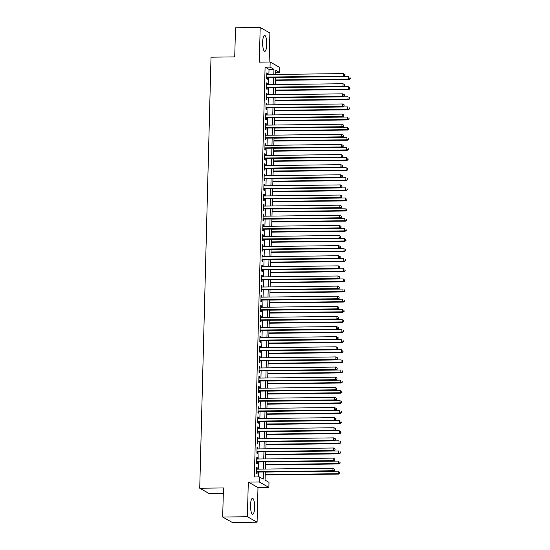 <?xml version="1.0" encoding="UTF-8"?>
<svg xmlns="http://www.w3.org/2000/svg" width="550" height="550" viewBox="0 0 550 550"><rect width="100%" height="100%" fill="white"/><g stroke="black" fill="none" stroke-linecap="round" stroke-linejoin="round"><path stroke-width="0.82" d="M254.623 507.464A7.975 2.049 89.3 0 0 252.484 498.334A7.975 2.049 89.3 0 0 250.539 505.161A7.975 2.049 89.3 0 0 252.677 514.291A7.975 2.049 89.3 0 0 254.623 507.464M266.743 44.536A7.975 2.049 89.3 0 0 264.605 35.413A7.975 2.049 89.3 0 0 262.659 42.233A7.975 2.049 89.3 0 0 264.798 51.363A7.975 2.049 89.3 0 0 266.743 44.536M265.279 471.962L265.059 480.136L268.991 482.35L268.861 487.41L259.167 481.944L259.298 476.884L263.23 479.105L263.416 471.989M257.991 487.541L248.298 482.082L247.39 516.739L222.681 517.034L232.375 522.5L257.084 522.197L257.991 487.541L268.861 487.41M223.3 493.529L209.419 493.701L199.732 488.235L211.014 57.179L234.733 56.891L235.496 27.802L260.198 27.5L259.291 62.157L270.16 62.026L279.854 67.485L279.723 72.545L275.791 70.331L275.688 74.429M269.129 62.04L269.892 32.966L260.198 27.5M275.736 72.593L279.723 72.545M247.39 516.739L257.084 522.197M257.153 469.157L257.194 467.761L256.534 467.397L256.376 473.467L257.029 473.832L257.077 472.065M257.421 459.037L257.455 457.641L256.802 457.277L256.644 463.348L257.297 463.719L257.345 461.945M257.682 448.917L257.723 447.528L257.063 447.157L256.905 453.228L257.558 453.599L257.606 451.825M257.95 438.804L257.984 437.408L257.331 437.037L257.173 443.107L257.826 443.479L257.874 441.705M258.211 428.684L258.252 427.288L257.593 426.917L257.434 432.987L258.094 433.359L258.136 431.592M258.479 418.564L258.514 417.168L257.861 416.804L257.702 422.874L258.356 423.239L258.404 421.472M258.741 408.444L258.782 407.048L258.122 406.684L257.964 412.754L258.624 413.126L258.665 411.352M259.009 398.324L259.043 396.935L258.39 396.564L258.232 402.634L258.885 403.006L258.933 401.232M259.277 388.211L259.311 386.815L258.658 386.444L258.493 392.514L259.153 392.886L259.194 391.112M259.538 378.091L259.572 376.695L258.919 376.324L258.761 382.394L259.414 382.766L259.462 380.999M259.806 367.971L259.841 366.575L259.188 366.211L259.029 372.281L259.683 372.646L259.731 370.879M260.067 357.851L260.102 356.455L259.449 356.091L259.291 362.161L259.944 362.533L259.992 360.759M260.336 347.731L260.37 346.342L259.717 345.971L259.559 352.041L260.212 352.413L260.26 350.639M260.597 337.618L260.638 336.222L259.978 335.851L259.82 341.921L260.473 342.293L260.521 340.519M260.865 327.498L260.899 326.102L260.246 325.731L260.088 331.801L260.741 332.173L260.789 330.406M261.126 317.377L261.168 315.982L260.507 315.618L260.349 321.688L261.002 322.053L261.051 320.286M261.394 307.257L261.429 305.862L260.776 305.498L260.618 311.568L261.271 311.939L261.319 310.166M261.656 297.137L261.697 295.749L261.037 295.377L260.879 301.448L261.539 301.819L261.58 300.046M261.924 287.024L261.958 285.629L261.305 285.257L261.147 291.328L261.8 291.699L261.848 289.926M262.185 276.904L262.226 275.509L261.573 275.137L261.408 281.208L262.068 281.579L262.109 279.812M262.453 266.784L262.488 265.389L261.834 265.024L261.676 271.095L262.329 271.459L262.377 269.692M262.721 256.664L262.756 255.269L262.103 254.904L261.938 260.975L262.597 261.346L262.639 259.572M262.982 246.544L263.017 245.156L262.364 244.784L262.206 250.855L262.859 251.226L262.907 249.452M263.251 236.431L263.285 235.036L262.632 234.664L262.474 240.735L263.127 241.106L263.175 239.333M263.512 226.311L263.546 224.916L262.893 224.544L262.735 230.615L263.388 230.986L263.436 229.219M263.78 216.191L263.814 214.796L263.161 214.431L263.003 220.502L263.656 220.866L263.704 219.099M264.041 206.071L264.082 204.676L263.423 204.311L263.264 210.382L263.918 210.753L263.966 208.979M264.309 195.951L264.344 194.562L263.691 194.191L263.532 200.262L264.186 200.633L264.234 198.859M264.571 185.838L264.612 184.442L263.952 184.071L263.794 190.142L264.454 190.513L264.495 188.739M264.839 175.718L264.873 174.322L264.22 173.951L264.062 180.022L264.715 180.393L264.763 178.626M265.1 165.598L265.141 164.203L264.481 163.838L264.323 169.909L264.983 170.273L265.024 168.506M265.368 155.478L265.403 154.083L264.749 153.718L264.591 159.789L265.244 160.16L265.293 158.386M265.629 145.358L265.671 143.969L265.018 143.598L264.853 149.669L265.512 150.04L265.554 148.266M265.897 135.245L265.932 133.849L265.279 133.478L265.121 139.549L265.774 139.92L265.822 138.146M266.166 125.125L266.2 123.729L265.547 123.358L265.389 129.429L266.042 129.8L266.083 128.033M266.427 115.005L266.461 113.609L265.808 113.245L265.65 119.316L266.303 119.68L266.351 117.913M266.695 104.885L266.729 103.489L266.076 103.125L265.918 109.196L266.571 109.567L266.619 107.793M266.956 94.765L266.991 93.376L266.337 93.005L266.179 99.076L266.832 99.447L266.881 97.673M267.224 84.652L267.259 83.256L266.606 82.885L266.447 88.956L267.101 89.327L267.149 87.553M268.881 74.511L269.019 69.362L265.086 67.141L254.361 476.946L259.298 476.884M258.349 476.898L258.472 472.044M258.548 469.136L258.741 461.931M258.816 459.023L259.002 451.811M259.077 448.903L259.27 441.691M259.346 438.783L259.531 431.571M259.607 428.663L259.799 421.451M259.875 418.543L260.061 411.338M260.136 408.43L260.329 401.218M260.404 398.31L260.59 391.098M260.673 388.19L260.858 380.978M260.934 378.07L261.126 370.858M261.202 367.95L261.387 360.745M261.463 357.837L261.656 350.625M261.731 347.717L261.917 340.505M261.993 337.597L262.185 330.385M262.261 327.477L262.446 320.265M262.522 317.357L262.714 310.152M262.79 307.244L262.976 300.032M263.051 297.124L263.244 289.912M263.319 287.004L263.505 279.792M263.587 276.884L263.773 269.672M263.849 266.764L264.041 259.559M264.117 256.651L264.303 249.439M264.378 246.531L264.571 239.319M264.646 236.411L264.832 229.199M264.907 226.291L265.1 219.079M265.176 216.171L265.361 208.966M265.437 206.058L265.629 198.846M265.705 195.938L265.891 188.726M265.966 185.817L266.159 178.606M266.234 175.697L266.42 168.486M266.496 165.578L266.688 158.373M266.764 155.464L266.949 148.252M267.032 145.344L267.218 138.132M267.293 135.224L267.486 128.012M267.561 125.104L267.747 117.892M267.822 114.984L268.015 107.779M268.091 104.871L268.276 97.659M268.352 94.751L268.544 87.539M268.62 84.631L268.806 77.419M267.486 74.532L267.527 73.136L266.867 72.765L266.709 78.836L267.362 79.207L267.41 77.44M248.298 482.082L259.167 481.944M265.086 67.141L270.029 67.086L270.16 62.026M222.681 517.034L223.444 487.946L199.732 488.235M275.612 77.337L275.419 84.549M275.344 87.457L275.158 94.669M275.082 97.577L274.89 104.789M274.814 107.69L274.629 114.902M274.546 117.81L274.361 125.022M274.285 127.93L274.093 135.142M274.017 138.05L273.831 145.262M273.756 148.17L273.563 155.382M273.488 158.283L273.302 165.495M273.226 168.403L273.034 175.615M272.958 178.523L272.772 185.735M272.697 188.643L272.504 195.855M272.429 198.763L272.243 205.975M272.168 208.876L271.975 216.088M271.899 218.996L271.714 226.208M271.638 229.116L271.446 236.328M271.37 239.236L271.184 246.448M271.102 249.356L270.916 256.568M270.841 259.469L270.648 266.681M270.572 269.589L270.387 276.801M270.311 279.709L270.119 286.921M270.043 289.829L269.857 297.041M269.782 299.949L269.589 307.161M269.514 310.062L269.328 317.274M269.252 320.183L269.06 327.394M268.984 330.303L268.799 337.514M268.723 340.423L268.531 347.634M268.455 350.543L268.269 357.754M268.194 360.656L268.001 367.868M267.926 370.776L267.74 377.987M267.657 380.896L267.472 388.107M267.396 391.016L267.204 398.228M267.128 401.136L266.942 408.348M266.867 411.249L266.674 418.461M266.599 421.369L266.413 428.581M266.337 431.489L266.145 438.701M266.069 441.609L265.884 448.821M265.808 451.729L265.616 458.941M265.54 461.842L265.354 469.054M273.824 74.456L273.962 69.3L270.029 67.086M263.491 469.081L263.677 461.869M263.752 458.961L263.945 451.749M264.021 448.841L264.206 441.629M264.289 438.721L264.474 431.509M264.55 428.608L264.743 421.396M264.818 418.488L265.004 411.276M265.079 408.368L265.272 401.156M265.347 398.248L265.533 391.036M265.609 388.128L265.801 380.916M265.877 378.015L266.062 370.803M266.138 367.895L266.331 360.683M266.406 357.775L266.592 350.563M266.668 347.655L266.86 340.443M266.936 337.535L267.121 330.323M267.197 327.422L267.389 320.21M267.465 317.302L267.651 310.09M267.733 307.182L267.919 299.97M267.994 297.062L268.187 289.85M268.262 286.942L268.448 279.73M268.524 276.829L268.716 269.617M268.792 266.709L268.978 259.497M269.053 256.589L269.246 249.377M269.321 246.469L269.507 239.257M269.582 236.349L269.775 229.137M269.851 226.236L270.036 219.024M270.112 216.116L270.304 208.904M270.38 205.996L270.566 198.784M270.648 195.876L270.834 188.664M270.909 185.756L271.102 178.544M271.178 175.642L271.363 168.431M271.439 165.522L271.631 158.311M271.707 155.403L271.893 148.191M271.968 145.282L272.161 138.071M272.236 135.162L272.422 127.951M272.498 125.049L272.69 117.838M272.766 114.929L272.951 107.718M273.027 104.809L273.219 97.598M273.295 94.689L273.481 87.477M273.556 84.569L273.749 77.358M269.019 69.362L273.962 69.3M266.86 73.143L267.527 73.136M266.592 83.263L267.259 83.256M266.331 93.383L266.991 93.376M266.062 103.503L266.729 103.489M265.801 113.616L266.461 113.609M265.533 123.736L266.2 123.729M265.272 133.856L265.932 133.849M265.004 143.976L265.671 143.969M264.743 154.096L265.403 154.083M264.474 164.209L265.141 164.203M264.206 174.329L264.873 174.322M263.945 184.449L264.612 184.442M263.677 194.569L264.344 194.562M263.416 204.689L264.082 204.676M263.147 214.803L263.814 214.796M262.886 224.923L263.546 224.916M262.618 235.042L263.285 235.036M262.357 245.163L263.017 245.156M262.089 255.282L262.756 255.269M261.827 265.396L262.488 265.389M261.559 275.516L262.226 275.509M261.298 285.636L261.958 285.629M261.03 295.756L261.697 295.749M260.762 305.876L261.429 305.862M260.501 315.989L261.168 315.982M260.232 326.109L260.899 326.102M259.971 336.229L260.638 336.222M259.703 346.349L260.37 346.342M259.442 356.469L260.102 356.455M259.174 366.582L259.841 366.575M258.913 376.702L259.572 376.695M258.644 386.822L259.311 386.815M258.383 396.942L259.043 396.935M258.115 407.062L258.782 407.048M257.854 417.175L258.514 417.168M257.586 427.295L258.252 427.288M257.317 437.415L257.984 437.408M257.056 447.535L257.723 447.528M256.788 457.655L257.455 457.641M256.527 467.768L257.194 467.761M266.75 77.447L343.894 76.505L343.241 76.141L266.757 77.069M344.74 75.474L343.241 76.141L343.31 73.611L345.029 74.608L344.74 75.474L345.029 74.608M266.826 74.539L343.31 73.611L344.768 74.463M343.894 76.505L345.008 75.625M275.529 80.355L349.133 79.461L348.48 79.09L348.549 76.56L275.605 77.447M275.543 79.977L348.48 79.09L350.247 78.574L350.006 77.419L349.979 78.43M350.247 78.574L349.133 79.461M266.482 87.567L343.633 86.625L342.98 86.254L266.489 87.189M344.479 85.594L342.98 86.254L343.042 83.724L344.768 84.727L344.479 85.594L344.768 84.727M266.558 84.659L343.042 83.724L344.506 84.583M343.633 86.625L344.74 85.738M266.214 97.68L343.365 96.745L342.712 96.374L266.228 97.302M344.211 95.714L342.712 96.374L342.781 93.844L344.499 94.848L344.211 95.714L344.499 94.848M266.296 94.779L342.781 93.844L344.238 94.696M343.365 96.745L344.472 95.858M265.952 107.8L343.104 106.865L342.444 106.494L265.959 107.422M343.949 105.827L342.444 106.494L342.512 103.964L344.238 104.968L343.949 105.827L344.238 104.968M266.028 104.892L342.512 103.964L343.977 104.816M343.104 106.865L344.211 105.978M265.684 117.92L342.836 116.985L342.183 116.614L265.698 117.542M343.681 115.947L342.183 116.614L342.251 114.084L343.97 115.088L343.681 115.947L343.97 115.088M265.76 115.012L342.251 114.084L343.709 114.936M342.836 116.985L343.942 116.098M275.268 90.475L348.872 89.581L348.219 89.21L348.281 86.68L275.344 87.567M275.275 90.097L348.219 89.21L349.979 88.694L349.745 87.532L349.718 88.55M349.979 88.694L348.872 89.581M275 100.595L348.604 99.701L347.951 99.33L348.019 96.8L275.076 97.687M275.014 100.217L347.951 99.33L349.711 98.814L349.477 97.652L349.449 98.663M349.711 98.814L348.604 99.701M274.739 110.715L348.343 109.814L347.683 109.45L347.751 106.92L274.814 107.807M274.746 110.337L347.683 109.45L349.449 108.934L349.216 107.772L349.188 108.783M349.449 108.934L348.343 109.814M274.471 120.828L348.074 119.934L347.421 119.563L347.49 117.033L274.546 117.92M274.478 120.45L347.421 119.563L349.181 119.047L348.947 117.892L348.92 118.903M349.181 119.047L348.074 119.934M265.423 128.04L342.574 127.098L341.914 126.734L265.43 127.662M343.42 126.067L341.914 126.734L341.983 124.204L343.709 125.201L343.681 126.218L343.709 125.201M265.499 125.132L341.983 124.204L343.447 125.056M342.574 127.098L343.681 126.218M274.202 130.948L347.813 130.054L347.153 129.683L347.222 127.153L274.285 128.04M274.216 130.57L347.153 129.683L348.92 129.167L348.686 128.012L348.659 129.023M348.92 129.167L347.813 130.054M265.155 138.16L342.306 137.218L341.653 136.847L265.169 137.782M343.152 136.187L341.653 136.847L341.715 134.317L343.441 135.321L343.152 136.187L343.441 135.321M265.231 135.252L341.715 134.317L343.179 135.176M342.306 137.218L343.413 136.331M273.941 141.068L347.545 140.174L346.892 139.803L346.954 137.273L274.017 138.16M273.948 140.69L346.892 139.803L348.652 139.287L348.418 138.126L348.391 139.143M348.652 139.287L347.545 140.174M264.894 148.273L342.045 147.338L341.385 146.967L264.901 147.895M342.891 146.307L341.385 146.967L341.454 144.437L343.179 145.441L342.891 146.307L343.179 145.441M264.969 145.372L341.454 144.437L342.911 145.289M342.045 147.338L343.152 146.451M273.673 151.188L347.284 150.294L346.624 149.923L346.692 147.393L273.749 148.28M273.687 150.81L346.624 149.923L348.391 149.407L348.15 148.246L348.129 149.256M348.391 149.407L347.284 150.294M264.626 158.393L341.777 157.458L341.124 157.087L264.639 158.015M342.623 156.42L341.124 157.087L341.186 154.557L342.911 155.561L342.623 156.42L342.911 155.561M264.701 155.485L341.186 154.557L342.65 155.409M341.777 157.458L342.884 156.571M273.412 161.308L347.016 160.407L346.363 160.043L346.424 157.513L273.488 158.4M273.419 160.93L346.363 160.043L348.123 159.528L347.889 158.366L347.861 159.376M348.123 159.528L347.016 160.407M264.364 168.513L341.509 167.578L340.856 167.207L264.371 168.135M342.361 166.54L340.856 167.207L340.924 164.677L342.65 165.681L342.361 166.54L342.65 165.681M264.44 165.605L340.924 164.677L342.382 165.529M341.509 167.578L342.623 166.691M273.144 171.421L346.748 170.528L346.094 170.156L346.163 167.626L273.219 168.513M273.157 171.043L346.094 170.156L347.861 169.641L347.621 168.486L347.6 169.496M347.861 169.641L346.748 170.528M264.096 178.633L341.248 177.691L340.594 177.327L264.11 178.255M342.093 176.66L340.594 177.327L340.656 174.797L342.382 175.794L342.354 176.811L342.382 175.794M264.172 175.725L340.656 174.797L342.121 175.649M341.248 177.691L342.354 176.811M272.882 181.541L346.486 180.647L345.833 180.276L345.895 177.746L272.958 178.633M272.889 181.163L345.833 180.276L347.593 179.761L347.359 178.606L347.332 179.616M347.593 179.761L346.486 180.647M263.835 188.753L340.979 187.811L340.326 187.44L263.842 188.375M341.825 186.78L340.326 187.44L340.395 184.91L342.114 185.914L341.825 186.78L342.114 185.914M263.911 185.845L340.395 184.91L341.853 185.769M340.979 187.811L342.093 186.924M272.614 191.661L346.218 190.768L345.565 190.396L345.634 187.866L272.69 188.753M272.628 191.283L345.565 190.396L347.332 189.881L347.091 188.719L347.064 189.729M347.332 189.881L346.218 190.768M263.567 198.866L340.718 197.931L340.065 197.56L263.574 198.488M341.564 196.9L340.065 197.56L340.127 195.03L341.853 196.034L341.564 196.9L341.853 196.034M263.643 195.965L340.127 195.03L341.591 195.883M340.718 197.931L341.825 197.044M272.353 201.781L345.957 200.887L345.304 200.516L345.366 197.986L272.429 198.873M272.36 201.403L345.304 200.516L347.064 200.001L346.83 198.839L346.803 199.849M347.064 200.001L345.957 200.887M263.299 208.986L340.45 208.051L339.797 207.68L263.312 208.608M341.296 207.013L339.797 207.68L339.866 205.15L341.584 206.154L341.296 207.013L341.584 206.154M263.381 206.078L339.866 205.15L341.323 206.002M340.45 208.051L341.557 207.164M263.038 219.106L340.189 218.171L339.536 217.8L263.044 218.728M341.034 217.133L339.536 217.8L339.597 215.27L341.323 216.274L341.034 217.133L341.323 216.274M263.113 216.198L339.597 215.27L341.062 216.123M340.189 218.171L341.296 217.284M262.769 229.226L339.921 228.284L339.268 227.92L262.783 228.848M340.766 227.253L339.268 227.92L339.336 225.39L341.055 226.387L340.766 227.253L341.055 226.387M262.845 226.318L339.336 225.39L340.794 226.242M339.921 228.284L341.028 227.404M262.508 239.346L339.659 238.404L338.999 238.033L262.515 238.968M340.505 237.373L338.999 238.033L339.068 235.503L340.794 236.507L340.505 237.373L340.794 236.507M262.584 236.438L339.068 235.503L340.532 236.363M339.659 238.404L340.766 237.518M262.24 249.459L339.391 248.524L338.738 248.153L262.254 249.081M340.237 247.493L338.738 248.153L338.807 245.623L340.526 246.627L340.237 247.493L340.526 246.627M262.316 246.558L338.807 245.623L340.264 246.476M339.391 248.524L340.498 247.637M261.979 259.579L339.13 258.644L338.47 258.273L261.986 259.201M339.976 257.606L338.47 258.273L338.539 255.743L340.264 256.747L339.976 257.606L340.264 256.747M262.054 256.671L338.539 255.743L340.003 256.596M339.13 258.644L340.237 257.757M261.711 269.699L338.862 268.764L338.209 268.393L261.724 269.321M339.707 267.726L338.209 268.393L338.271 265.863L339.996 266.867L339.707 267.726L339.996 266.867M261.786 266.791L338.271 265.863L339.735 266.716M338.862 268.764L339.969 267.877M261.449 279.819L338.601 278.877L337.941 278.513L261.456 279.441M339.446 277.846L337.941 278.513L338.009 275.983L339.735 276.98L339.707 277.998L339.735 276.98M261.525 276.911L338.009 275.983L339.467 276.836M338.601 278.877L339.707 277.998M261.181 289.939L338.332 288.998L337.679 288.626L261.195 289.561M339.178 287.966L337.679 288.626L337.741 286.096L339.467 287.1L339.178 287.966L339.467 287.1M261.257 287.031L337.741 286.096L339.206 286.956M338.332 288.998L339.439 288.111M260.92 300.053L338.064 299.118L337.411 298.746L260.927 299.674M338.917 298.086L337.411 298.746L337.48 296.216L339.199 297.22L338.917 298.086L339.199 297.22M260.996 297.151L337.48 296.216L338.938 297.069M338.064 299.118L339.178 298.231M260.652 310.173L337.803 309.238L337.15 308.866L260.666 309.794M338.649 308.199L337.15 308.866L337.212 306.336L338.938 307.34L338.649 308.199L338.938 307.34M260.728 307.264L337.212 306.336L338.676 307.189M337.803 309.238L338.91 308.351M260.391 320.293L337.535 319.357L336.882 318.986L260.397 319.914M338.381 318.319L336.882 318.986L336.951 316.456L338.669 317.46L338.381 318.319L338.669 317.46M260.466 317.384L336.951 316.456L338.408 317.309M337.535 319.357L338.649 318.471M260.123 330.413L337.274 329.471L336.621 329.106L260.129 330.034M338.119 328.439L336.621 329.106L336.683 326.576L338.408 327.573L338.381 328.591L338.408 327.573M260.198 327.504L336.683 326.576L338.147 327.429M337.274 329.471L338.381 328.591M259.854 340.532L337.006 339.591L336.353 339.219L259.868 340.154M337.851 338.559L336.353 339.219L336.421 336.689L338.14 337.693L337.851 338.559L338.14 337.693M259.937 337.624L336.421 336.689L337.879 337.549M337.006 339.591L338.113 338.704M259.593 350.646L336.744 349.711L336.091 349.339L259.6 350.268M337.59 348.679L336.091 349.339L336.153 346.809L337.879 347.813L337.59 348.679L337.879 347.813M259.669 347.744L336.153 346.809L337.618 347.662M336.744 349.711L337.851 348.824M259.325 360.766L336.476 359.831L335.823 359.459L259.339 360.388M337.322 358.793L335.823 359.459L335.892 356.929L337.611 357.933L337.322 358.793L337.611 357.933M259.401 357.857L335.892 356.929L337.349 357.782M336.476 359.831L337.583 358.944M259.064 370.886L336.215 369.951L335.555 369.579L259.071 370.507M337.061 368.913L335.555 369.579L335.624 367.049L337.349 368.053L337.061 368.913L337.349 368.053M259.139 367.978L335.624 367.049L337.088 367.902M336.215 369.951L337.322 369.064M258.796 381.006L335.947 380.064L335.294 379.699L258.809 380.627M336.793 379.033L335.294 379.699L335.363 377.169L337.081 378.166L336.793 379.033L337.081 378.166M258.871 378.098L335.363 377.169L336.82 378.022M335.947 380.064L337.054 379.184M258.534 391.126L335.686 390.184L335.026 389.812L258.541 390.748M336.531 389.152L335.026 389.812L335.094 387.283L336.82 388.286L336.531 389.152L336.82 388.286M258.61 388.217L335.094 387.283L336.559 388.142M335.686 390.184L336.793 389.297M258.266 401.239L335.418 400.304L334.764 399.933L258.28 400.861M336.263 399.272L334.764 399.933L334.826 397.402L336.552 398.406L336.263 399.272L336.552 398.406M258.342 398.337L334.826 397.402L336.291 398.255M335.418 400.304L336.524 399.417M258.005 411.359L335.156 410.424L334.496 410.053L258.012 410.981M336.002 409.386L334.496 410.053L334.565 407.522L336.291 408.526L336.002 409.386L336.291 408.526M258.081 408.451L334.565 407.522L336.022 408.375M335.156 410.424L336.263 409.537M257.737 421.479L334.888 420.544L334.235 420.172L257.751 421.101M335.734 419.506L334.235 420.172L334.297 417.643L336.022 418.646L335.734 419.506L336.022 418.646M257.812 418.571L334.297 417.643L335.761 418.495M334.888 420.544L335.995 419.657M257.476 431.599L334.62 430.657L333.967 430.293L257.482 431.221M335.472 429.626L333.967 430.293L334.036 427.763L335.754 428.759L335.472 429.626L335.754 428.759M257.551 428.691L334.036 427.763L335.493 428.615M334.62 430.657L335.734 429.777M257.207 441.719L334.359 440.777L333.706 440.406L257.214 441.341M335.204 439.746L333.706 440.406L333.768 437.876L335.493 438.879L335.204 439.746L335.493 438.879M257.283 438.811L333.768 437.876L335.232 438.735M334.359 440.777L335.466 439.89M256.946 451.832L334.091 450.897L333.438 450.526L256.953 451.454M334.936 449.866L333.438 450.526L333.506 447.996L335.225 448.999L334.936 449.866L335.225 448.999M257.022 448.931L333.506 447.996L334.964 448.848M334.091 450.897L335.204 450.01M256.678 461.952L333.829 461.017L333.176 460.646L256.685 461.574M334.675 459.979L333.176 460.646L333.238 458.116L334.964 459.119L334.675 459.979L334.964 459.119M256.754 459.044L333.238 458.116L334.702 458.968M333.829 461.017L334.936 460.13M256.41 472.072L333.561 471.137L332.908 470.766L256.424 471.694M334.407 470.099L332.908 470.766L332.977 468.236L334.696 469.239L334.407 470.099L334.696 469.239M256.493 469.164L332.977 468.236L334.434 469.088M333.561 471.137L334.668 470.25M272.085 211.901L345.689 211.001L345.036 210.636L345.104 208.106L272.161 208.993M272.099 211.523L345.036 210.636L346.796 210.121L346.562 208.959L346.534 209.969M346.796 210.121L345.689 211.001M271.824 222.014L345.428 221.121L344.774 220.749L344.836 218.219L271.899 219.106M271.831 221.636L344.774 220.749L346.534 220.234L346.301 219.079L346.273 220.089M346.534 220.234L345.428 221.121M271.556 232.134L345.159 231.241L344.506 230.869L344.575 228.339L271.631 229.226M271.562 231.756L344.506 230.869L346.266 230.354L346.032 229.199L346.005 230.209M346.266 230.354L345.159 231.241M271.294 242.254L344.898 241.361L344.238 240.989L344.307 238.459L271.37 239.346M271.301 241.876L344.238 240.989L346.005 240.474L345.771 239.312L345.744 240.322M346.005 240.474L344.898 241.361M271.026 252.374L344.63 251.481L343.977 251.109L344.046 248.579L271.102 249.466M271.033 251.996L343.977 251.109L345.737 250.594L345.503 249.432L345.476 250.442M345.737 250.594L344.63 251.481M270.758 262.494L344.369 261.594L343.709 261.229L343.778 258.699L270.834 259.586M270.772 262.116L343.709 261.229L345.476 260.714L345.242 259.552L345.214 260.562M345.476 260.714L344.369 261.594M270.497 272.607L344.101 271.714L343.447 271.343L343.509 268.812L270.572 269.699M270.504 272.229L343.447 271.343L345.207 270.827L344.974 269.672L344.946 270.683M345.207 270.827L344.101 271.714M270.229 282.728L343.839 281.834L343.179 281.462L343.248 278.933L270.304 279.819M270.243 282.349L343.179 281.462L344.946 280.947L344.706 279.792L344.685 280.803M344.946 280.947L343.839 281.834M269.968 292.847L343.571 291.954L342.918 291.582L342.98 289.053L270.043 289.939M269.974 292.469L342.918 291.582L344.678 291.067L344.444 289.905L344.417 290.916M344.678 291.067L343.571 291.954M269.699 302.968L343.303 302.074L342.65 301.702L342.719 299.173L269.775 300.059M269.713 302.589L342.65 301.702L344.417 301.187L344.176 300.025L344.156 301.036M344.417 301.187L343.303 302.074M269.438 313.087L343.042 312.187L342.389 311.822L342.451 309.293L269.514 310.179M269.445 312.709L342.389 311.822L344.149 311.307L343.915 310.145L343.887 311.156M344.149 311.307L343.042 312.187M269.17 323.201L342.774 322.307L342.121 321.936L342.189 319.406L269.246 320.293M269.184 322.822L342.121 321.936L343.887 321.42L343.647 320.265L343.619 321.276M343.887 321.42L342.774 322.307M268.909 333.321L342.512 332.427L341.859 332.056L341.921 329.526L268.984 330.413M268.916 332.942L341.859 332.056L343.619 331.54L343.386 330.385L343.358 331.396M343.619 331.54L342.512 332.427M268.641 343.441L342.244 342.547L341.591 342.176L341.66 339.646L268.716 340.532M268.654 343.062L341.591 342.176L343.351 341.66L343.118 340.498L343.09 341.509M343.351 341.66L342.244 342.547M268.379 353.561L341.983 352.667L341.33 352.296L341.392 349.766L268.455 350.653M268.386 353.183L341.33 352.296L343.09 351.78L342.856 350.618L342.829 351.629M343.09 351.78L341.983 352.667M268.111 363.681L341.715 362.78L341.062 362.416L341.131 359.886L268.187 360.772M268.118 363.303L341.062 362.416L342.822 361.9L342.588 360.738L342.561 361.749M342.822 361.9L341.715 362.78M267.843 373.794L341.454 372.9L340.794 372.529L340.863 369.999L267.926 370.886M267.857 373.416L340.794 372.529L342.561 372.013L342.327 370.858L342.299 371.869M342.561 372.013L341.454 372.9M267.582 383.914L341.186 383.02L340.532 382.649L340.601 380.119L267.657 381.006M267.589 383.536L340.532 382.649L342.293 382.133L342.059 380.978L342.031 381.989M342.293 382.133L341.186 383.02M267.314 394.034L340.924 393.14L340.264 392.769L340.333 390.239L267.389 391.126M267.327 393.656L340.264 392.769L342.031 392.253L341.798 391.091L341.77 392.102M342.031 392.253L340.924 393.14M267.053 404.154L340.656 403.26L340.003 402.889L340.065 400.359L267.128 401.246M267.059 403.776L340.003 402.889L341.763 402.373L341.529 401.211L341.502 402.222M341.763 402.373L340.656 403.26M266.784 414.274L340.395 413.373L339.735 413.009L339.804 410.479L266.86 411.366M266.798 413.896L339.735 413.009L341.502 412.493L341.261 411.331L341.241 412.342M341.502 412.493L340.395 413.373M266.523 424.387L340.127 423.493L339.474 423.122L339.536 420.592L266.599 421.479M266.53 424.009L339.474 423.122L341.234 422.606L341 421.451L340.972 422.462M341.234 422.606L340.127 423.493M266.255 434.507L339.859 433.613L339.206 433.242L339.274 430.712L266.331 431.599M266.269 434.129L339.206 433.242L340.972 432.726L340.732 431.571L340.711 432.582M340.972 432.726L339.859 433.613M265.994 444.627L339.597 443.733L338.944 443.362L339.006 440.832L266.069 441.719M266.001 444.249L338.944 443.362L340.704 442.846L340.471 441.684L340.443 442.695M340.704 442.846L339.597 443.733M265.726 454.747L339.329 453.853L338.676 453.482L338.745 450.952L265.801 451.839M265.739 454.369L338.676 453.482L340.443 452.966L340.202 451.804L340.175 452.815M340.443 452.966L339.329 453.853M265.464 464.867L339.068 463.966L338.415 463.602L338.477 461.072L265.54 461.959M265.471 464.489L338.415 463.602L340.175 463.086L339.941 461.924L339.914 462.935M340.175 463.086L339.068 463.966M265.196 474.98L338.8 474.086L338.147 473.715L338.216 471.185L265.272 472.072M265.21 474.602L338.147 473.715L339.907 473.199L339.673 472.044L339.646 473.055M339.907 473.199L338.8 474.086"/></g></svg>
